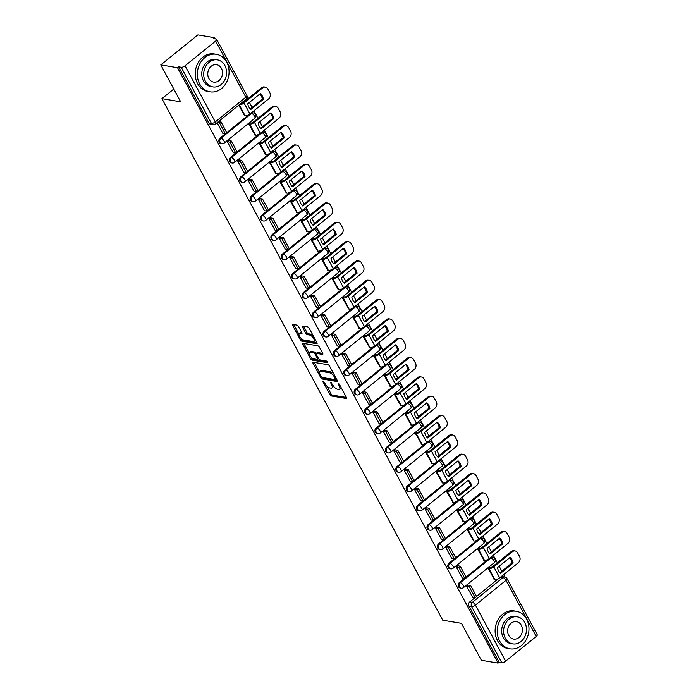 <?xml version="1.0" encoding="UTF-8"?>
<svg xmlns="http://www.w3.org/2000/svg" width="698" height="698" viewBox="0 0 698 698"><rect width="100%" height="100%" fill="white"/><g stroke="black" fill="none" stroke-linecap="round" stroke-linejoin="round"><path stroke-width="1.05" d="M323.069 380.951L322.947 381.71L329.901 394.632A1.492 0.611 -129 0 0 331.384 395.984L346.234 398.479A1.492 0.611 -129 0 0 346.522 398.427A1.492 0.611 -129 0 0 346.409 397.406L339.455 384.485L338.216 383.577L339.193 385.959A4.781 1.954 -129 0 1 339.568 389.24A4.781 1.954 -129 0 1 338.652 389.405L337.413 389.196A4.781 1.954 -129 0 1 332.676 384.868L330.739 382.242L331.524 384.668A4.781 1.954 -129 0 1 331.89 387.948A4.781 1.954 -129 0 1 330.974 388.114L329.735 387.914A4.781 1.954 -129 0 1 325.006 383.577L323.069 380.951M298.5 326.481A1.492 0.611 -129 0 0 297.016 325.12L292.855 324.422A1.492 0.611 -129 0 0 292.567 324.474A1.492 0.611 -129 0 0 292.68 325.495L300.41 339.847A1.492 0.611 -129 0 0 301.885 341.2L316.744 343.704A1.492 0.611 -129 0 0 317.023 343.643A1.492 0.611 -129 0 0 316.909 342.622L309.188 328.278A1.492 0.611 -129 0 0 307.705 326.917L302.67 326.071A1.492 0.611 -129 0 0 302.382 326.123A1.492 0.611 -129 0 0 302.504 327.153L305.811 333.286A1.492 0.611 -129 0 0 307.286 334.647L309.781 335.066A3.996 1.632 -129 0 1 313.315 337.98A3.996 1.632 -129 0 1 314.048 341.427A3.996 1.632 -129 0 1 313.289 341.575L303.508 339.926A3.996 1.632 -129 0 1 299.974 337.012A3.996 1.632 -129 0 1 299.241 333.565A3.996 1.632 -129 0 1 300.009 333.417L301.632 333.696A1.492 0.611 -129 0 0 301.92 333.644A1.492 0.611 -129 0 0 301.806 332.614L298.5 326.481M498.102 663.1L481.367 660.282L461.491 623.366L442.741 620.217L161.919 98.662L180.669 101.821L160.784 64.905L177.519 67.715L498.102 663.1L499.183 662.228L501.783 662.664L471.569 606.545A3.045 2.522 -80.5 0 1 472.398 602.322L502.979 577.569A3.045 2.522 -80.5 0 1 504.82 577.037L502.211 576.6A3.045 2.522 99.5 0 0 501.042 576.731M313.21 362.236A1.492 0.611 -129 0 0 312.931 362.288A1.492 0.611 -129 0 0 313.044 363.318L320.766 377.662A1.492 0.611 -129 0 0 322.249 379.023L337.108 381.518A1.492 0.611 -129 0 0 337.387 381.466A1.492 0.611 -129 0 0 337.274 380.445L329.552 366.092A1.492 0.611 -129 0 0 328.069 364.74L313.21 362.236M310.584 358.755L302.862 344.411A1.492 0.611 -129 0 1 302.749 343.381A1.492 0.611 -129 0 1 303.037 343.329L317.887 345.824A1.492 0.611 -129 0 1 319.37 347.185L322.677 353.328A1.492 0.611 -129 0 1 322.79 354.348A1.492 0.611 -129 0 1 322.502 354.401L316.482 353.389A1.492 0.611 -129 0 0 316.194 353.441A1.492 0.611 -129 0 0 316.307 354.462L318.497 358.536A1.492 0.611 -129 0 0 319.981 359.898L326.254 360.945L327.17 362.655L312.067 360.107A1.492 0.611 -129 0 1 310.584 358.755L311.666 357.882L311.404 357.385M160.784 64.905L197.857 34.9L214.583 37.718L215.211 38.879M505.003 577.072L503.668 574.602M501.836 571.2L499.166 566.244M497.334 562.832L493.268 555.276M491.427 551.874L488.766 546.918M486.925 543.506L482.859 535.951M481.027 532.548L478.357 527.592M476.525 524.181L472.45 516.625M470.618 513.222L467.948 508.266M466.116 504.855L462.05 497.299M460.209 493.896L457.548 488.94M455.707 485.529L451.641 477.973M449.809 474.57L447.139 469.614M445.307 466.203L441.232 458.647M439.4 455.244L436.73 450.289M434.898 446.877L430.832 439.321M428.991 435.918L426.33 430.963M424.489 427.551L420.423 419.995M418.591 416.593L415.921 411.637M414.089 408.225L410.014 400.669M408.182 397.267L405.512 392.311M403.68 388.899L399.614 381.344M397.781 377.941L395.112 372.985M393.271 369.574L389.205 362.018M387.373 358.615L384.703 353.659M382.87 350.248L378.805 342.692M376.964 339.289L374.294 334.333M372.462 330.922L368.396 323.366M366.563 319.963L363.894 315.007M362.061 311.596L357.987 304.04M356.154 300.637L353.485 295.682M351.652 292.27L347.587 284.714M345.746 281.311L343.084 276.356M341.243 272.944L337.178 265.388M335.345 261.986L332.676 257.03M330.843 253.618L326.769 246.062M324.936 242.66L322.267 237.704M320.434 234.292L316.369 226.737M314.528 223.334L311.866 218.378M310.025 214.967L305.96 207.411M304.127 204.008L301.457 199.052M299.625 195.641L295.551 188.085M293.718 184.682L291.049 179.726M289.216 176.315L285.15 168.759M283.309 165.356L280.648 160.4M278.807 156.989L274.742 149.433M272.909 146.03L270.239 141.075M268.407 137.663L264.333 130.107M262.5 126.704L259.831 121.749M257.998 118.337L253.932 110.781M252.091 107.379L249.43 102.423M247.589 99.011L247.022 97.956M177.519 67.715L178.601 66.842L181.201 67.278A3.045 1.169 -28.3 0 0 185.049 65.813L215.63 41.06A3.045 1.169 -28.3 0 0 216.633 39.332A3.045 1.169 -28.3 0 0 216.11 39.027L213.501 38.591L214.583 37.718M499.183 662.228L468.96 606.108A3.045 2.522 -80.5 0 1 469.789 601.877L475.024 597.645M476.516 596.432L498.547 578.598M536.212 636.445L505.998 580.326A3.045 1.169 -28.3 0 0 506.992 578.598L537.216 634.718A3.045 1.169 151.7 0 1 536.212 636.445L505.631 661.198A3.045 1.169 151.7 0 1 501.783 662.664M489.865 567.404L488.207 568.652L494.489 579.576M468.375 585.125L466.596 586.145L472.651 597.244M457.967 565.799L456.187 566.82L462.25 577.927M479.456 548.078L477.798 549.326L484.08 560.25M447.558 546.473L445.778 547.494L451.842 558.601M469.047 528.752L467.398 530L473.672 540.924M437.157 527.147L435.378 528.168L441.441 539.275M458.647 509.427L456.989 510.674L463.271 521.598M426.748 507.821L424.969 508.842L431.032 519.949M448.238 490.101L446.58 491.348L452.862 502.281M416.34 488.495L414.568 489.516L420.624 500.623M437.829 470.775L436.18 472.023L442.453 482.955M405.939 469.169L404.159 470.19L410.223 481.297M427.429 451.449L425.771 452.697L432.053 463.629M395.53 449.844L393.751 450.864L399.814 461.971M417.02 432.123L415.371 433.371L421.644 444.303M385.13 430.518L383.35 431.539L389.405 442.645M406.611 412.797L404.962 414.045L411.235 424.977M374.721 411.192L372.941 412.213L379.005 423.32M396.211 393.471L394.553 394.719L400.835 405.651M364.312 391.866L362.532 392.887L368.596 403.994M385.802 374.145L384.153 375.393L390.426 386.326M353.912 372.54L352.132 373.561L358.187 384.668M375.402 354.82L373.744 356.067L380.017 367M343.503 353.214L341.723 354.235L347.787 365.342M364.993 335.494L363.335 336.741L369.617 347.674M333.094 333.888L331.314 334.909L337.378 346.016M354.584 316.168L352.935 317.416L359.208 328.348M322.694 314.562L320.914 315.583L326.969 326.69M344.184 296.842L342.526 298.09L348.799 309.022M312.285 295.237L310.505 296.257L316.569 307.364M333.775 277.516L332.117 278.764L338.399 289.696M301.876 275.911L300.096 276.931L306.16 288.038M323.366 258.19L321.717 259.438L327.99 270.37M291.476 256.585L289.696 257.606L295.751 268.713M312.966 238.864L311.308 240.112L317.581 251.044M281.067 237.259L279.287 238.28L285.351 249.387M302.557 219.538L300.899 220.786L307.181 231.719M270.658 217.933L268.878 218.954L274.942 230.061M292.148 200.213L290.499 201.46L296.772 212.393M260.258 198.607L258.478 199.628L264.533 210.735M281.748 180.887L280.09 182.134L286.363 193.067M249.849 179.281L248.069 180.302L254.133 191.409M271.339 161.561L269.681 162.809L275.963 173.741M239.44 159.955L237.66 160.976L243.724 172.083M260.93 142.235L259.281 143.483L265.554 154.415M229.04 140.63L227.26 141.65L233.315 152.757M250.53 122.909L248.872 124.157L255.145 135.089M217.078 122.743L222.915 133.431M238.69 105.25L244.745 115.763M220.044 138.056L220.969 138.213A3.045 2.522 -80.5 0 0 219.809 141.406A3.045 2.522 -80.5 0 0 221.798 143.692L220.873 143.544A3.045 2.522 99.5 0 1 218.884 141.249A3.045 2.522 99.5 0 1 220.044 138.056L225.28 133.824M226.78 132.611L248.811 114.786M230.453 157.382L231.378 157.539A3.045 2.522 -80.5 0 0 230.209 160.732A3.045 2.522 -80.5 0 0 232.207 163.018L231.282 162.87A3.045 2.522 99.5 0 1 229.284 160.575A3.045 2.522 99.5 0 1 230.453 157.382L235.688 153.15M237.18 151.937L259.211 134.103M240.862 176.707L241.787 176.864A3.045 2.522 -80.5 0 0 240.618 180.058A3.045 2.522 -80.5 0 0 242.616 182.344L241.691 182.195A3.045 2.522 99.5 0 1 239.693 179.901A3.045 2.522 99.5 0 1 240.862 176.707L246.089 172.476M247.589 171.263L269.62 153.429M251.263 196.033L252.187 196.19A3.045 2.522 -80.5 0 0 251.027 199.384A3.045 2.522 -80.5 0 0 253.016 201.67L252.091 201.521A3.045 2.522 99.5 0 1 250.102 199.227A3.045 2.522 99.5 0 1 251.263 196.033L256.498 191.802M257.998 190.589L280.029 172.755M261.671 215.359L262.596 215.516A3.045 2.522 -80.5 0 0 261.427 218.71A3.045 2.522 -80.5 0 0 263.425 220.996L262.5 220.847A3.045 2.522 99.5 0 1 260.502 218.553A3.045 2.522 99.5 0 1 261.671 215.359L266.906 211.128M268.398 209.915L290.429 192.081M272.08 234.685L273.005 234.842A3.045 2.522 -80.5 0 0 271.836 238.035A3.045 2.522 -80.5 0 0 273.834 240.321L272.909 240.173A3.045 2.522 99.5 0 1 270.911 237.878A3.045 2.522 99.5 0 1 272.08 234.685L277.307 230.453M278.807 229.241L300.838 211.407M282.481 254.011L283.405 254.168A3.045 2.522 -80.5 0 0 282.245 257.361A3.045 2.522 -80.5 0 0 284.234 259.647L283.309 259.499A3.045 2.522 99.5 0 1 281.32 257.204A3.045 2.522 99.5 0 1 282.481 254.011L287.716 249.779M289.216 248.567L311.247 230.733M292.89 273.337L293.814 273.494A3.045 2.522 -80.5 0 0 292.645 276.687A3.045 2.522 -80.5 0 0 294.643 278.973L293.718 278.825A3.045 2.522 99.5 0 1 291.72 276.53A3.045 2.522 99.5 0 1 292.89 273.337L298.116 269.105M299.616 267.892L321.647 250.059M303.298 292.663L304.223 292.82A3.045 2.522 -80.5 0 0 303.054 296.013A3.045 2.522 -80.5 0 0 305.052 298.299L304.127 298.151A3.045 2.522 99.5 0 1 302.129 295.856A3.045 2.522 99.5 0 1 303.298 292.663L308.525 288.431M310.025 287.218L332.056 269.384M313.699 311.989L314.624 312.146A3.045 2.522 -80.5 0 0 313.463 315.339A3.045 2.522 -80.5 0 0 315.452 317.625L314.528 317.477A3.045 2.522 99.5 0 1 312.538 315.182A3.045 2.522 99.5 0 1 313.699 311.989L318.934 307.757M320.434 306.544L342.465 288.71M324.108 331.314L325.032 331.471A3.045 2.522 -80.5 0 0 323.863 334.665A3.045 2.522 -80.5 0 0 325.861 336.951L324.936 336.802A3.045 2.522 99.5 0 1 322.938 334.508A3.045 2.522 99.5 0 1 324.108 331.314L329.334 327.083M330.835 325.87L352.865 308.036M334.517 350.64L335.441 350.797A3.045 2.522 -80.5 0 0 334.272 353.991A3.045 2.522 -80.5 0 0 336.27 356.277L335.345 356.128A3.045 2.522 99.5 0 1 333.347 353.834A3.045 2.522 99.5 0 1 334.517 350.64L339.743 346.409M341.243 345.196L363.274 327.362M344.917 369.966L345.842 370.123A3.045 2.522 -80.5 0 0 344.681 373.317A3.045 2.522 -80.5 0 0 346.67 375.603L345.746 375.454A3.045 2.522 99.5 0 1 343.756 373.16A3.045 2.522 99.5 0 1 344.917 369.966L350.152 365.735M351.652 364.522L373.683 346.688M355.326 389.292L356.25 389.449A3.045 2.522 -80.5 0 0 355.081 392.642A3.045 2.522 -80.5 0 0 357.079 394.928L356.154 394.78A3.045 2.522 99.5 0 1 354.156 392.485A3.045 2.522 99.5 0 1 355.326 389.292L360.552 385.06M362.053 383.848L384.083 366.014M365.735 408.618L366.659 408.775A3.045 2.522 -80.5 0 0 365.49 411.968A3.045 2.522 -80.5 0 0 367.488 414.254L366.563 414.106A3.045 2.522 99.5 0 1 364.565 411.811A3.045 2.522 99.5 0 1 365.735 408.618L370.961 404.386M372.462 403.174L394.492 385.34M376.135 427.944L377.06 428.101A3.045 2.522 -80.5 0 0 375.899 431.294A3.045 2.522 -80.5 0 0 377.888 433.58L376.964 433.432A3.045 2.522 99.5 0 1 374.974 431.137A3.045 2.522 99.5 0 1 376.135 427.944L381.37 423.712M382.87 422.499L404.901 404.666M386.544 447.27L387.469 447.427A3.045 2.522 -80.5 0 0 386.299 450.62A3.045 2.522 -80.5 0 0 388.297 452.906L387.373 452.758A3.045 2.522 99.5 0 1 385.375 450.463A3.045 2.522 99.5 0 1 386.544 447.27L391.77 443.038M393.271 441.825L415.301 423.991M396.953 466.596L397.877 466.753A3.045 2.522 -80.5 0 0 396.708 469.946A3.045 2.522 -80.5 0 0 398.706 472.232L397.781 472.084A3.045 2.522 99.5 0 1 395.783 469.789A3.045 2.522 99.5 0 1 396.953 466.596L402.179 462.364M403.68 461.151L425.71 443.317M407.353 485.921L408.278 486.078A3.045 2.522 -80.5 0 0 407.117 489.272A3.045 2.522 -80.5 0 0 409.107 491.558L408.182 491.409A3.045 2.522 99.5 0 1 406.192 489.115A3.045 2.522 99.5 0 1 407.353 485.921L412.588 481.69M414.089 480.477L436.119 462.643M417.762 505.247L418.687 505.404A3.045 2.522 -80.5 0 0 417.517 508.598A3.045 2.522 -80.5 0 0 419.515 510.884L418.591 510.735A3.045 2.522 99.5 0 1 416.593 508.441A3.045 2.522 99.5 0 1 417.762 505.247L422.988 501.016M424.489 499.803L446.519 481.969M428.171 524.573L429.096 524.73A3.045 2.522 -80.5 0 0 427.926 527.924A3.045 2.522 -80.5 0 0 429.916 530.21L429 530.061A3.045 2.522 99.5 0 1 427.002 527.767A3.045 2.522 99.5 0 1 428.171 524.573L433.397 520.342M434.898 519.129L456.928 501.295M438.571 543.899L439.496 544.056A3.045 2.522 -80.5 0 0 438.327 547.249A3.045 2.522 -80.5 0 0 440.325 549.535L439.4 549.387A3.045 2.522 99.5 0 1 437.402 547.092A3.045 2.522 99.5 0 1 438.571 543.899L443.806 539.667M445.307 538.455L467.328 520.621M448.98 563.225L449.905 563.382A3.045 2.522 -80.5 0 0 448.735 566.575A3.045 2.522 -80.5 0 0 450.734 568.861L449.809 568.713A3.045 2.522 99.5 0 1 447.811 566.418A3.045 2.522 99.5 0 1 448.98 563.225L454.206 558.993M455.707 557.781L477.737 539.947M459.38 582.551L460.305 582.708A3.045 2.522 -80.5 0 0 459.144 585.901A3.045 2.522 -80.5 0 0 461.134 588.187L460.209 588.039A3.045 2.522 99.5 0 1 458.22 585.744A3.045 2.522 99.5 0 1 459.38 582.551L464.615 578.319M466.116 577.106L488.146 559.273M161.919 98.662L173.793 89.056M221.798 143.692A3.045 3.045 0 0 0 224.224 143.064A3.045 1.248 51 0 0 223.988 140.979A3.045 1.248 51 0 0 220.969 138.213L251.559 113.46A3.045 2.522 -80.5 0 1 253.4 112.936L252.475 112.779A3.045 2.522 99.5 0 0 251.297 112.91M232.207 163.018A3.045 3.045 0 0 0 234.633 162.39A3.045 1.248 51 0 0 234.397 160.304A3.045 1.248 51 0 0 231.378 157.539L261.959 132.786A3.045 2.522 -80.5 0 1 263.8 132.262L262.876 132.105A3.045 2.522 99.5 0 0 261.706 132.236M242.616 182.344A3.045 3.045 0 0 0 245.033 181.716A3.045 1.248 51 0 0 244.797 179.63A3.045 1.248 51 0 0 241.787 176.864L272.368 152.112A3.045 2.522 -80.5 0 1 274.209 151.588L273.284 151.431A3.045 2.522 99.5 0 0 272.115 151.562M253.016 201.67A3.045 3.045 0 0 0 255.442 201.041A3.045 1.248 51 0 0 255.206 198.956A3.045 1.248 51 0 0 252.187 196.19L282.777 171.438A3.045 2.522 -80.5 0 1 284.618 170.914L283.693 170.757A3.045 2.522 99.5 0 0 282.516 170.888M263.425 220.996A3.045 3.045 0 0 0 265.851 220.367A3.045 1.248 51 0 0 265.615 218.282A3.045 1.248 51 0 0 262.596 215.516L293.177 190.763A3.045 2.522 -80.5 0 1 295.018 190.24L294.094 190.083A3.045 2.522 99.5 0 0 292.924 190.214M273.834 240.321A3.045 3.045 0 0 0 276.251 239.693A3.045 1.248 51 0 0 276.015 237.608A3.045 1.248 51 0 0 273.005 234.842L303.586 210.089A3.045 2.522 -80.5 0 1 305.427 209.566L304.502 209.409A3.045 2.522 99.5 0 0 303.333 209.54M284.234 259.647A3.045 3.045 0 0 0 286.66 259.019A3.045 1.248 51 0 0 286.424 256.934A3.045 1.248 51 0 0 283.405 254.168L313.995 229.415A3.045 2.522 -80.5 0 1 315.836 228.892L314.911 228.735A3.045 2.522 99.5 0 0 313.734 228.865M294.643 278.973A3.045 3.045 0 0 0 297.069 278.345A3.045 1.248 51 0 0 296.833 276.26A3.045 1.248 51 0 0 293.814 273.494L324.396 248.741A3.045 2.522 -80.5 0 1 326.236 248.218L325.312 248.06A3.045 2.522 99.5 0 0 324.142 248.191M305.052 298.299A3.045 3.045 0 0 0 307.469 297.671A3.045 1.248 51 0 0 307.233 295.586A3.045 1.248 51 0 0 304.223 292.82L334.804 268.067A3.045 2.522 -80.5 0 1 336.645 267.543L335.721 267.386A3.045 2.522 99.5 0 0 334.551 267.517M315.452 317.625A3.045 3.045 0 0 0 317.878 316.997A3.045 1.248 51 0 0 317.642 314.911A3.045 1.248 51 0 0 314.624 312.146L345.213 287.393A3.045 2.522 -80.5 0 1 347.046 286.869L346.121 286.712A3.045 2.522 99.5 0 0 344.952 286.843M325.861 336.951A3.045 3.045 0 0 0 328.287 336.314A3.045 1.248 51 0 0 328.051 334.237A3.045 1.248 51 0 0 325.032 331.471L355.614 306.719A3.045 2.522 -80.5 0 1 357.455 306.195L356.53 306.038A3.045 2.522 99.5 0 0 355.361 306.169M336.27 356.277A3.045 3.045 0 0 0 338.687 355.64A3.045 1.248 51 0 0 338.451 353.563A3.045 1.248 51 0 0 335.441 350.797L366.022 326.045A3.045 2.522 -80.5 0 1 367.863 325.521L366.939 325.364A3.045 2.522 99.5 0 0 365.769 325.495M346.67 375.603A3.045 3.045 0 0 0 349.096 374.966A3.045 1.248 51 0 0 348.86 372.889A3.045 1.248 51 0 0 345.842 370.123L376.431 345.37A3.045 2.522 -80.5 0 1 378.264 344.847L377.339 344.69A3.045 2.522 99.5 0 0 376.17 344.821M357.079 394.928A3.045 3.045 0 0 0 359.496 394.291A3.045 1.248 51 0 0 359.269 392.215A3.045 1.248 51 0 0 356.25 389.449L386.832 364.696A3.045 2.522 -80.5 0 1 388.673 364.173L387.748 364.016A3.045 2.522 99.5 0 0 386.579 364.147M367.488 414.254A3.045 3.045 0 0 0 369.905 413.617A3.045 1.248 51 0 0 369.67 411.541A3.045 1.248 51 0 0 366.659 408.775L397.241 384.022A3.045 2.522 -80.5 0 1 399.082 383.499L398.157 383.342A3.045 2.522 99.5 0 0 396.988 383.472M377.888 433.58A3.045 3.045 0 0 0 380.314 432.943A3.045 1.248 51 0 0 380.078 430.867A3.045 1.248 51 0 0 377.06 428.101L407.649 403.348A3.045 2.522 -80.5 0 1 409.482 402.825L408.557 402.667A3.045 2.522 99.5 0 0 407.388 402.798M388.297 452.906A3.045 3.045 0 0 0 390.714 452.269A3.045 1.248 51 0 0 390.487 450.193A3.045 1.248 51 0 0 387.469 447.427L418.05 422.674A3.045 2.522 -80.5 0 1 419.891 422.15L418.966 421.993A3.045 2.522 99.5 0 0 417.797 422.124M398.706 472.232A3.045 3.045 0 0 0 401.123 471.595A3.045 1.248 51 0 0 400.888 469.518A3.045 1.248 51 0 0 397.877 466.753L428.459 442A3.045 2.522 -80.5 0 1 430.3 441.476L429.375 441.319A3.045 2.522 99.5 0 0 428.206 441.45M409.107 491.558A3.045 3.045 0 0 0 411.532 490.921A3.045 1.248 51 0 0 411.296 488.844A3.045 1.248 51 0 0 408.278 486.078L438.868 461.326A3.045 2.522 -80.5 0 1 440.7 460.802L439.775 460.645A3.045 2.522 99.5 0 0 438.606 460.776M419.515 510.884A3.045 3.045 0 0 0 421.932 510.247A3.045 1.248 51 0 0 421.697 508.17A3.045 1.248 51 0 0 418.687 505.404L449.268 480.652A3.045 2.522 -80.5 0 1 451.109 480.128L450.184 479.971A3.045 2.522 99.5 0 0 449.015 480.102M429.916 530.21A3.045 3.045 0 0 0 432.341 529.573A3.045 1.248 51 0 0 432.106 527.496A3.045 1.248 51 0 0 429.096 524.73L459.677 499.977A3.045 2.522 -80.5 0 1 461.518 499.454L460.593 499.297A3.045 2.522 99.5 0 0 459.424 499.428M440.325 549.535A3.045 3.045 0 0 0 442.75 548.898A3.045 1.248 51 0 0 442.515 546.822A3.045 1.248 51 0 0 439.496 544.056L470.086 519.303A3.045 2.522 -80.5 0 1 471.918 518.78L470.993 518.623A3.045 2.522 99.5 0 0 469.824 518.754M450.734 568.861A3.045 3.045 0 0 0 453.15 568.224A3.045 1.248 51 0 0 452.915 566.139A3.045 1.248 51 0 0 449.905 563.382L480.486 538.629A3.045 2.522 -80.5 0 1 482.327 538.106L481.402 537.949A3.045 2.522 99.5 0 0 480.233 538.079M461.134 588.187A3.045 3.045 0 0 0 463.559 587.55A3.045 1.248 51 0 0 463.324 585.465A3.045 1.248 51 0 0 460.305 582.708L490.895 557.955A3.045 2.522 -80.5 0 1 492.736 557.432L491.811 557.274A3.045 2.522 99.5 0 0 490.633 557.405M178.601 66.842L208.815 122.961A3.045 2.522 99.5 0 0 210.473 124.218L213.082 124.654A3.045 2.522 -80.5 0 1 211.424 123.398L181.201 67.278M331.89 387.948L332.972 387.067A4.781 1.954 -129 0 0 333.321 385.907M339.568 389.24L340.65 388.358A4.781 1.954 -129 0 0 341.008 387.373M326.83 386.046L330.983 393.751A1.492 0.611 -129 0 0 332.466 395.112L346.435 397.459M322.354 377.487A1.492 0.611 -129 0 0 323.331 378.142L337.3 380.497M314.091 362.384A1.492 0.611 -129 0 0 314.126 362.445L319.527 372.47M321.202 376.519L322.24 377.47L335.276 379.66L334.447 377.147A4.781 1.954 -129 0 0 329.718 372.811L320.801 371.31A4.781 1.954 -129 0 0 319.885 371.484A4.781 1.954 -129 0 0 320.251 374.756L321.202 376.519M333.696 373.796A4.781 1.954 -129 0 0 330.791 371.938L329.718 372.811M319.885 371.484L320.967 370.612A4.781 1.954 -129 0 1 321.883 370.437L330.791 371.938M309.162 353.223L303.944 343.529L302.862 344.411M322.703 353.38L317.555 352.516A1.492 0.611 -129 0 0 317.276 352.569L316.194 353.441M327.083 361.581L313.149 359.234L312.067 360.107M310.226 352.333A3.996 1.632 -129 0 0 309.467 352.481A3.996 1.632 -129 0 0 310.2 355.928A3.996 1.632 -129 0 0 313.734 358.842L317.18 359.418A1.492 0.611 -129 0 0 317.459 359.365A1.492 0.611 -129 0 0 317.346 358.344L315.156 354.27A1.492 0.611 -129 0 0 313.672 352.918L310.226 352.333L311.308 351.46A3.996 1.632 -129 0 0 310.54 351.609L309.467 352.481M318.253 358.545A1.492 0.611 -129 0 0 318.497 358.528L317.459 359.365M315.156 354.27L316.238 353.406A1.492 0.611 -129 0 0 314.754 352.045L313.672 352.918M311.308 351.46L314.754 352.045M311.666 357.882A1.492 0.611 -129 0 0 313.149 359.234M299.241 333.565L300.323 332.693A3.996 1.632 -129 0 1 301.082 332.545L301.833 332.676M314.048 341.427L315.13 340.554A3.996 1.632 -129 0 0 315.426 339.874M313.114 335.572A3.996 1.632 -129 0 0 310.863 334.194L309.781 335.066M303.551 326.219A1.492 0.611 -129 0 0 303.578 326.271L306.884 332.414A1.492 0.611 -129 0 0 308.368 333.775L310.863 334.194M301.257 338.547L301.484 338.975A1.492 0.611 -129 0 0 302.967 340.327L316.944 342.674M293.736 324.57A1.492 0.611 -129 0 0 293.762 324.622L298.945 334.246M498.573 570.816A9.44 7.826 99.5 0 0 500.579 573.276L513.135 563.12A9.44 7.826 -80.5 0 0 510.064 557.423L497.517 567.579A9.44 7.826 99.5 0 0 498.573 570.816M489.769 567.387L490.371 567.483A1.824 0.698 -28.3 0 0 492.675 566.61L511.259 551.56A4.572 3.787 -80.5 0 1 514.016 550.774L515.115 550.958A4.572 3.787 99.5 0 0 512.358 551.743L493.765 566.793A3.804 1.457 151.7 0 1 488.958 568.626L488.364 568.521M467.939 585.055L470.635 585.509L469.231 586.643L475.172 597.671L472.563 597.235M469.231 586.643L466.63 586.207M470.635 585.509L476.577 596.537L475.172 597.671M515.115 550.958A4.572 3.787 99.5 0 1 517.593 552.842L519.53 556.428A4.572 3.787 99.5 0 1 518.291 562.771L499.698 577.813A3.804 1.457 151.7 0 1 494.899 579.645L494.053 579.506M499.96 572.718L512.044 562.937L513.135 563.12M509.601 557.798A9.44 7.826 -80.5 0 1 512.044 562.937M488.164 551.49A9.44 7.826 99.5 0 0 490.179 553.95L502.735 543.794A9.44 7.826 -80.5 0 0 499.663 538.097L487.108 548.253A9.44 7.826 99.5 0 0 488.164 551.49M479.369 548.061L479.962 548.157A1.824 0.698 -28.3 0 0 482.266 547.284L500.859 532.234A4.572 3.787 -80.5 0 1 503.616 531.448L504.706 531.632A4.572 3.787 99.5 0 0 501.949 532.417L483.356 547.468A3.804 1.457 151.7 0 1 478.558 549.3L477.964 549.195M457.539 565.729L460.235 566.183L458.83 567.317L464.763 578.345L462.155 577.909M458.83 567.317L456.222 566.881M460.235 566.183L466.168 577.211L464.763 578.345M504.706 531.632A4.572 3.787 99.5 0 1 507.193 533.516L509.13 537.102A4.572 3.787 99.5 0 1 507.882 543.445L489.298 558.487A3.804 1.457 151.7 0 1 484.491 560.32L483.644 560.18M489.551 553.392L501.635 543.611L502.735 543.794M499.192 538.472A9.44 7.826 -80.5 0 1 501.635 543.611M477.764 532.164A9.44 7.826 99.5 0 0 479.77 534.624L492.326 524.468A9.44 7.826 -80.5 0 0 489.254 518.771L476.699 528.927A9.44 7.826 99.5 0 0 477.764 532.164M468.96 528.735L469.553 528.831A1.824 0.698 -28.3 0 0 471.857 527.958L490.45 512.908A4.572 3.787 -80.5 0 1 493.207 512.123L494.297 512.306A4.572 3.787 99.5 0 0 491.54 513.091L472.956 528.142A3.804 1.457 151.7 0 1 468.149 529.974L467.555 529.869M447.13 546.403L449.826 546.857L448.421 547.991L454.354 559.019L451.754 558.583M448.421 547.991L445.813 547.555M449.826 546.857L455.759 557.885L454.354 559.019M494.297 512.306A4.572 3.787 99.5 0 1 496.784 514.19L498.721 517.776A4.572 3.787 99.5 0 1 497.482 524.119L478.889 539.161A3.804 1.457 151.7 0 1 474.09 540.994L473.244 540.854M479.151 534.066L491.235 524.285L492.326 524.468M488.783 519.146A9.44 7.826 -80.5 0 1 491.235 524.285M467.355 512.838A9.44 7.826 99.5 0 0 469.37 515.299L481.917 505.143A9.44 7.826 -80.5 0 0 478.854 499.445L466.299 509.601A9.44 7.826 99.5 0 0 467.355 512.838M458.551 509.409L459.153 509.505A1.824 0.698 -28.3 0 0 461.457 508.633L480.041 493.582A4.572 3.787 -80.5 0 1 482.798 492.797L483.897 492.98A4.572 3.787 99.5 0 0 481.14 493.765L462.547 508.816A3.804 1.457 151.7 0 1 457.748 510.648L457.146 510.543M436.721 527.077L439.417 527.531L438.012 528.665L443.954 539.694L441.345 539.257M438.012 528.665L435.412 528.229M439.417 527.531L445.359 538.559L443.954 539.694M483.897 492.98A4.572 3.787 99.5 0 1 486.375 494.865L488.312 498.451A4.572 3.787 99.5 0 1 487.073 504.794L468.489 519.836A3.804 1.457 151.7 0 1 463.681 521.668L462.835 521.528M468.742 514.74L480.826 504.959L481.917 505.143M478.383 499.82A9.44 7.826 -80.5 0 1 480.826 504.959M456.946 493.512A9.44 7.826 99.5 0 0 458.961 495.973L471.516 485.817A9.44 7.826 -80.5 0 0 468.445 480.119L455.89 490.275A9.44 7.826 99.5 0 0 456.946 493.512M448.151 490.083L448.744 490.179A1.824 0.698 -28.3 0 0 451.048 489.307L469.641 474.256A4.572 3.787 -80.5 0 1 472.398 473.471L473.488 473.654A4.572 3.787 99.5 0 0 470.731 474.439L452.138 489.49A3.804 1.457 151.7 0 1 447.339 491.322L446.746 491.218M426.321 507.751L429.017 508.205L427.612 509.339L433.545 520.368L430.936 519.931M427.612 509.339L425.003 508.903M429.017 508.205L434.95 519.233L433.545 520.368M473.488 473.654A4.572 3.787 99.5 0 1 475.975 475.539L477.912 479.125A4.572 3.787 99.5 0 1 476.664 485.468L458.08 500.51A3.804 1.457 151.7 0 1 453.272 502.342L452.426 502.202M458.342 495.414L470.417 485.634L471.516 485.817M467.974 480.494A9.44 7.826 -80.5 0 1 470.417 485.634M446.546 474.186A9.44 7.826 99.5 0 0 448.552 476.647L461.108 466.491A9.44 7.826 -80.5 0 0 458.036 460.793L445.49 470.949A9.44 7.826 99.5 0 0 446.546 474.186M437.742 470.757L438.335 470.853A1.824 0.698 -28.3 0 0 440.647 469.981L459.232 454.93A4.572 3.787 -80.5 0 1 461.989 454.145L463.079 454.328A4.572 3.787 99.5 0 0 460.322 455.113L441.738 470.164A3.804 1.457 151.7 0 1 436.931 471.996L436.337 471.892M415.912 488.425L418.608 488.879L417.203 490.013L423.145 501.042L420.536 500.606M417.203 490.013L414.595 489.577M418.608 488.879L424.55 499.908L423.145 501.042M463.079 454.328A4.572 3.787 99.5 0 1 465.566 456.213L467.503 459.799A4.572 3.787 99.5 0 1 466.264 466.142L447.671 481.184A3.804 1.457 151.7 0 1 442.872 483.016L442.026 482.876M447.933 476.088L460.017 466.308L461.108 466.491M457.565 461.169A9.44 7.826 -80.5 0 1 460.017 466.308M526.615 619.109A19.038 15.775 99.5 0 0 516.258 611.265A19.038 15.775 99.5 0 0 500.082 620.182A19.038 15.775 99.5 0 0 499.594 640.973A19.038 15.775 99.5 0 0 509.95 648.817A19.038 15.775 99.5 0 0 526.126 639.909A19.038 15.775 99.5 0 0 526.615 619.109M516.258 611.265L514.164 610.916A19.038 15.775 99.5 0 0 497.979 619.824A19.038 15.775 99.5 0 0 497.491 640.624A19.038 15.775 99.5 0 0 507.847 648.468L509.95 648.817M512.768 643.888L510.831 643.565A13.707 11.36 -80.5 0 1 503.38 637.911A13.707 11.36 -80.5 0 1 503.729 622.939A13.707 11.36 -80.5 0 1 515.377 616.526L517.314 616.849A13.707 11.36 99.5 0 0 505.666 623.27A13.707 11.36 99.5 0 0 505.308 638.242A13.707 11.36 99.5 0 0 512.768 643.888A13.707 11.36 99.5 0 0 524.416 637.466A13.707 11.36 99.5 0 0 524.765 622.494A13.707 11.36 99.5 0 0 517.314 616.849M508.772 635.442A8.83 7.32 99.5 0 0 513.571 639.08A8.83 7.32 99.5 0 0 521.083 634.944A8.83 7.32 99.5 0 0 521.31 625.295A8.83 7.32 99.5 0 0 516.503 621.656A8.83 7.32 99.5 0 0 508.999 625.792A8.83 7.32 99.5 0 0 508.772 635.442M226.71 62.131A19.038 15.775 99.5 0 0 216.363 54.287A19.038 15.775 99.5 0 0 200.178 63.195A19.038 15.775 99.5 0 0 199.689 83.996A19.038 15.775 99.5 0 0 210.046 91.839A19.038 15.775 99.5 0 0 226.222 82.922A19.038 15.775 99.5 0 0 226.71 62.131M216.363 54.287L214.26 53.938A19.038 15.775 99.5 0 0 198.075 62.846A19.038 15.775 99.5 0 0 197.586 83.638A19.038 15.775 99.5 0 0 207.943 91.482L210.046 91.839M212.864 86.901L210.927 86.578A13.707 11.36 -80.5 0 1 203.476 80.933A13.707 11.36 -80.5 0 1 203.825 65.961A13.707 11.36 -80.5 0 1 215.473 59.548L217.41 59.871A13.707 11.36 99.5 0 0 205.762 66.284A13.707 11.36 99.5 0 0 205.404 81.256A13.707 11.36 99.5 0 0 212.864 86.901A13.707 11.36 99.5 0 0 224.512 80.488A13.707 11.36 99.5 0 0 224.861 65.516A13.707 11.36 99.5 0 0 217.41 59.871M208.868 78.464A8.83 7.32 99.5 0 0 213.667 82.102A8.83 7.32 99.5 0 0 221.179 77.967A8.83 7.32 99.5 0 0 221.406 68.317A8.83 7.32 99.5 0 0 216.598 64.678A8.83 7.32 99.5 0 0 209.095 68.814A8.83 7.32 99.5 0 0 208.868 78.464M436.137 454.86A9.44 7.826 99.5 0 0 438.152 457.321L450.699 447.165A9.44 7.826 -80.5 0 0 447.636 441.468L435.081 451.623A9.44 7.826 99.5 0 0 436.137 454.86M427.333 451.432L427.935 451.527A1.824 0.698 -28.3 0 0 430.238 450.655L448.823 435.604A4.572 3.787 -80.5 0 1 451.589 434.819L452.679 435.002A4.572 3.787 99.5 0 0 449.922 435.788L431.329 450.838A3.804 1.457 151.7 0 1 426.53 452.67L425.928 452.566M405.503 469.1L408.199 469.553L406.794 470.688L412.736 481.716L410.127 481.28M406.794 470.688L404.194 470.251M408.199 469.553L414.141 480.582L412.736 481.716M452.679 435.002A4.572 3.787 99.5 0 1 455.166 436.887L457.094 440.473A4.572 3.787 99.5 0 1 455.855 446.816L437.271 461.858A3.804 1.457 151.7 0 1 432.463 463.69L431.617 463.551M437.524 456.762L449.608 446.982L450.699 447.165M447.165 441.843A9.44 7.826 -80.5 0 1 449.608 446.982M425.728 435.535A9.44 7.826 99.5 0 0 427.743 437.995L440.298 427.839A9.44 7.826 -80.5 0 0 437.227 422.142L424.672 432.298A9.44 7.826 99.5 0 0 425.728 435.535M416.933 432.106L417.526 432.202A1.824 0.698 -28.3 0 0 419.83 431.329L438.423 416.278A4.572 3.787 -80.5 0 1 441.18 415.493L442.27 415.676A4.572 3.787 99.5 0 0 439.513 416.462L420.92 431.512A3.804 1.457 151.7 0 1 416.121 433.345L415.528 433.24M395.103 449.774L397.799 450.227L396.394 451.362L402.327 462.39L399.718 461.954M396.394 451.362L393.785 450.925M397.799 450.227L403.732 461.256L402.327 462.39M442.27 415.676A4.572 3.787 99.5 0 1 444.757 417.561L446.694 421.147A4.572 3.787 99.5 0 1 445.446 427.49L426.862 442.532A3.804 1.457 151.7 0 1 422.054 444.364L421.208 444.225M427.124 437.437L439.199 427.656L440.298 427.839M436.756 422.517A9.44 7.826 -80.5 0 1 439.199 427.656M415.327 416.209A9.44 7.826 99.5 0 0 417.334 418.669L429.889 408.513A9.44 7.826 -80.5 0 0 426.818 402.816L414.272 412.972A9.44 7.826 99.5 0 0 415.327 416.209M406.524 412.78L407.117 412.876A1.824 0.698 -28.3 0 0 409.429 412.003L428.014 396.953A4.572 3.787 -80.5 0 1 430.771 396.167L431.87 396.351A4.572 3.787 99.5 0 0 429.104 397.136L410.52 412.186A3.804 1.457 151.7 0 1 405.713 414.019L405.119 413.914M384.694 430.448L387.39 430.902L385.985 432.036L391.927 443.064L389.318 442.628M385.985 432.036L383.377 431.6M387.39 430.902L393.332 441.93L391.927 443.064M431.87 396.351A4.572 3.787 99.5 0 1 434.348 398.235L436.285 401.821A4.572 3.787 99.5 0 1 435.046 408.164L416.453 423.206A3.804 1.457 151.7 0 1 411.654 425.038L410.808 424.899M416.715 418.111L428.799 408.33L429.889 408.513M426.347 403.191A9.44 7.826 -80.5 0 1 428.799 408.33M404.919 396.883A9.44 7.826 99.5 0 0 406.934 399.343L419.481 389.187A9.44 7.826 -80.5 0 0 416.418 383.49L403.863 393.646A9.44 7.826 99.5 0 0 404.919 396.883M396.115 393.454L396.717 393.55A1.824 0.698 -28.3 0 0 399.02 392.677L417.605 377.627A4.572 3.787 -80.5 0 1 420.371 376.841L421.461 377.025A4.572 3.787 99.5 0 0 418.704 377.81L400.111 392.861A3.804 1.457 151.7 0 1 395.312 394.693L394.71 394.588M374.285 411.122L376.981 411.576L375.576 412.71L381.518 423.738L378.909 423.302M375.576 412.71L372.976 412.274M376.981 411.576L382.923 422.604L381.518 423.738M421.461 377.025A4.572 3.787 99.5 0 1 423.948 378.909L425.876 382.495A4.572 3.787 99.5 0 1 424.637 388.838L406.053 403.88A3.804 1.457 151.7 0 1 401.245 405.713L400.399 405.573M406.306 398.785L418.39 389.004L419.481 389.187M415.947 383.865A9.44 7.826 -80.5 0 1 418.39 389.004M394.51 377.557A9.44 7.826 99.5 0 0 396.525 380.017L409.08 369.861A9.44 7.826 -80.5 0 0 406.009 364.164L393.454 374.32A9.44 7.826 99.5 0 0 394.51 377.557M385.715 374.128L386.308 374.224A1.824 0.698 -28.3 0 0 388.611 373.351L407.204 358.301A4.572 3.787 -80.5 0 1 409.962 357.516L411.052 357.699A4.572 3.787 99.5 0 0 408.295 358.484L389.711 373.535A3.804 1.457 151.7 0 1 384.903 375.367L384.31 375.262M363.885 391.796L366.581 392.25L365.176 393.384L371.109 404.412L368.509 403.976M365.176 393.384L362.567 392.948M366.581 392.25L372.514 403.278L371.109 404.412M411.052 357.699A4.572 3.787 99.5 0 1 413.539 359.583L415.476 363.169A4.572 3.787 99.5 0 1 414.228 369.512L395.644 384.554A3.804 1.457 151.7 0 1 390.836 386.387L389.99 386.247M395.906 379.459L407.981 369.678L409.08 369.861M405.538 364.539A9.44 7.826 -80.5 0 1 407.981 369.678M384.109 358.231A9.44 7.826 99.5 0 0 386.116 360.692L398.671 350.536A9.44 7.826 -80.5 0 0 395.6 344.838L383.054 354.994A9.44 7.826 99.5 0 0 384.109 358.231M375.306 354.802L375.899 354.898A1.824 0.698 -28.3 0 0 378.211 354.026L396.796 338.975A4.572 3.787 -80.5 0 1 399.553 338.19L400.652 338.373A4.572 3.787 99.5 0 0 397.886 339.158L379.302 354.209A3.804 1.457 151.7 0 1 374.494 356.041L373.901 355.936M353.476 372.47L356.172 372.924L354.767 374.058L360.709 385.087L358.1 384.65M354.767 374.058L352.158 373.622M356.172 372.924L362.114 383.952L360.709 385.087M400.652 338.373A4.572 3.787 99.5 0 1 403.13 340.258L405.067 343.844A4.572 3.787 99.5 0 1 403.828 350.187L385.235 365.229A3.804 1.457 151.7 0 1 380.436 367.061L379.59 366.921M385.497 360.133L397.581 350.352L398.671 350.536M395.129 345.213A9.44 7.826 -80.5 0 1 397.581 350.352M373.7 338.905A9.44 7.826 99.5 0 0 375.716 341.366L388.263 331.21A9.44 7.826 -80.5 0 0 385.2 325.512L372.645 335.668A9.44 7.826 99.5 0 0 373.7 338.905M364.897 335.476L365.499 335.572A1.824 0.698 -28.3 0 0 367.802 334.7L386.387 319.649A4.572 3.787 -80.5 0 1 389.152 318.864L390.243 319.047A4.572 3.787 99.5 0 0 387.486 319.832L368.893 334.883A3.804 1.457 151.7 0 1 364.094 336.715L363.492 336.611M343.067 353.144L345.772 353.598L344.367 354.732L350.3 365.761L347.691 365.324M344.367 354.732L341.758 354.296M345.772 353.598L351.705 364.626L350.3 365.761M390.243 319.047A4.572 3.787 99.5 0 1 392.73 320.932L394.658 324.518A4.572 3.787 99.5 0 1 393.419 330.861L374.835 345.903A3.804 1.457 151.7 0 1 370.027 347.735L369.181 347.595M375.088 340.807L387.172 331.026L388.263 331.21M384.729 325.887A9.44 7.826 -80.5 0 1 387.172 331.026M363.292 319.579A9.44 7.826 99.5 0 0 365.307 322.04L377.862 311.884A9.44 7.826 -80.5 0 0 374.791 306.186L362.236 316.342A9.44 7.826 99.5 0 0 363.292 319.579M354.497 316.15L355.09 316.246A1.824 0.698 -28.3 0 0 357.393 315.374L375.986 300.323A4.572 3.787 -80.5 0 1 378.744 299.538L379.834 299.721A4.572 3.787 99.5 0 0 377.077 300.506L358.493 315.557A3.804 1.457 151.7 0 1 353.685 317.389L353.092 317.285M332.667 333.819L335.363 334.272L333.958 335.406L339.891 346.435L337.291 345.999M333.958 335.406L331.349 334.97M335.363 334.272L341.296 345.301L339.891 346.435M379.834 299.721A4.572 3.787 99.5 0 1 382.321 301.606L384.258 305.192A4.572 3.787 99.5 0 1 383.01 311.535L364.426 326.577A3.804 1.457 151.7 0 1 359.618 328.418L358.772 328.269M364.688 321.481L376.763 311.701L377.862 311.884M374.32 306.562A9.44 7.826 -80.5 0 1 376.763 311.701M352.891 300.253A9.44 7.826 99.5 0 0 354.898 302.714L367.453 292.558A9.44 7.826 -80.5 0 0 364.382 286.861L351.836 297.016A9.44 7.826 99.5 0 0 352.891 300.253M344.088 296.825L344.681 296.92A1.824 0.698 -28.3 0 0 346.993 296.048L365.578 280.997A4.572 3.787 -80.5 0 1 368.335 280.212L369.434 280.395A4.572 3.787 99.5 0 0 366.668 281.181L348.084 296.231A3.804 1.457 151.7 0 1 343.276 298.063L342.683 297.959M322.258 314.493L324.954 314.946L323.549 316.081L329.491 327.109L326.882 326.673M323.549 316.081L320.94 315.644M324.954 314.946L330.896 325.975L329.491 327.109M369.434 280.395A4.572 3.787 99.5 0 1 371.912 282.28L373.849 285.866A4.572 3.787 99.5 0 1 372.61 292.209L354.017 307.251A3.804 1.457 151.7 0 1 349.218 309.092L348.372 308.944M354.279 302.155L366.363 292.375L367.453 292.558M363.911 287.236A9.44 7.826 -80.5 0 1 366.363 292.375M342.482 280.928A9.44 7.826 99.5 0 0 344.498 283.388L357.044 273.232A9.44 7.826 -80.5 0 0 353.982 267.535L341.427 277.691A9.44 7.826 99.5 0 0 342.482 280.928M333.679 277.499L334.281 277.603A1.824 0.698 -28.3 0 0 336.584 276.722L355.169 261.671A4.572 3.787 -80.5 0 1 357.934 260.886L359.025 261.069A4.572 3.787 99.5 0 0 356.268 261.855L337.675 276.905A3.804 1.457 151.7 0 1 332.876 278.738L332.274 278.633M311.849 295.167L314.554 295.62L313.149 296.755L319.082 307.783L316.473 307.347M313.149 296.755L310.54 296.318M314.554 295.62L320.487 306.649L319.082 307.783M359.025 261.069A4.572 3.787 99.5 0 1 361.512 262.954L363.44 266.54A4.572 3.787 99.5 0 1 362.201 272.883L343.617 287.925A3.804 1.457 151.7 0 1 338.809 289.766L337.963 289.618M343.87 282.83L355.954 273.049L357.044 273.232M353.511 267.91A9.44 7.826 -80.5 0 1 355.954 273.049M332.074 261.602A9.44 7.826 99.5 0 0 334.089 264.062L346.644 253.906A9.44 7.826 -80.5 0 0 343.573 248.209L331.018 258.365A9.44 7.826 99.5 0 0 332.074 261.602M323.279 258.173L323.872 258.277A1.824 0.698 -28.3 0 0 326.175 257.396L344.768 242.346A4.572 3.787 -80.5 0 1 347.525 241.56L348.616 241.744A4.572 3.787 99.5 0 0 345.859 242.529L327.275 257.579A3.804 1.457 151.7 0 1 322.467 259.412L321.874 259.307M301.449 275.841L304.145 276.295L302.74 277.429L308.673 288.457L306.073 288.021M302.74 277.429L300.131 276.993M304.145 276.295L310.078 287.323L308.673 288.457M348.616 241.744A4.572 3.787 99.5 0 1 351.103 243.628L353.04 247.214A4.572 3.787 99.5 0 1 351.792 253.557L333.208 268.599A3.804 1.457 151.7 0 1 328.4 270.44L327.563 270.292M333.469 263.504L345.545 253.723L346.644 253.906M343.102 248.584A9.44 7.826 -80.5 0 1 345.545 253.723M321.673 242.276A9.44 7.826 99.5 0 0 323.68 244.736L336.235 234.58A9.44 7.826 -80.5 0 0 333.164 228.883L320.618 239.039A9.44 7.826 99.5 0 0 321.673 242.276M312.87 238.847L313.463 238.952A1.824 0.698 -28.3 0 0 315.775 238.07L334.359 223.02A4.572 3.787 -80.5 0 1 337.117 222.234L338.216 222.418A4.572 3.787 99.5 0 0 335.45 223.203L316.866 238.254A3.804 1.457 151.7 0 1 312.058 240.086L311.465 239.981M291.04 256.515L293.736 256.969L292.331 258.103L298.273 269.131L295.664 268.695M292.331 258.103L289.731 257.667M293.736 256.969L299.678 267.997L298.273 269.131M338.216 222.418A4.572 3.787 99.5 0 1 340.694 224.302L342.631 227.888A4.572 3.787 99.5 0 1 341.392 234.231L322.799 249.273A3.804 1.457 151.7 0 1 318 251.114L317.154 250.966M323.061 244.178L335.145 234.397L336.235 234.58M332.693 229.258A9.44 7.826 -80.5 0 1 335.145 234.397M311.264 222.95A9.44 7.826 99.5 0 0 313.28 225.41L325.826 215.254A9.44 7.826 -80.5 0 0 322.764 209.557L310.209 219.713A9.44 7.826 99.5 0 0 311.264 222.95M302.47 219.521L303.063 219.626A1.824 0.698 -28.3 0 0 305.366 218.744L323.951 203.694A4.572 3.787 -80.5 0 1 326.716 202.909L327.807 203.092A4.572 3.787 99.5 0 0 325.05 203.877L306.457 218.928A3.804 1.457 151.7 0 1 301.658 220.76L301.056 220.655M280.631 237.189L283.336 237.643L281.931 238.777L287.864 249.805L285.255 249.369M281.931 238.777L279.322 238.341M283.336 237.643L289.269 248.671L287.864 249.805M327.807 203.092A4.572 3.787 99.5 0 1 330.294 204.976L332.222 208.562A4.572 3.787 99.5 0 1 330.983 214.905L312.399 229.947A3.804 1.457 151.7 0 1 307.591 231.788L306.745 231.64M312.652 224.852L324.736 215.071L325.826 215.254M322.293 209.941A9.44 7.826 -80.5 0 1 324.736 215.071M300.855 203.624A9.44 7.826 99.5 0 0 302.871 206.084L315.426 195.929A9.44 7.826 -80.5 0 0 312.355 190.231L299.8 200.387A9.44 7.826 99.5 0 0 300.855 203.624M292.061 200.195L292.654 200.3A1.824 0.698 -28.3 0 0 294.957 199.419L313.55 184.368A4.572 3.787 -80.5 0 1 316.307 183.583L317.398 183.766A4.572 3.787 99.5 0 0 314.641 184.551L296.057 199.602A3.804 1.457 151.7 0 1 291.249 201.434L290.656 201.329M270.231 217.863L272.927 218.317L271.522 219.451L277.455 230.48L274.855 230.043M271.522 219.451L268.913 219.015M272.927 218.317L278.86 229.345L277.455 230.48M317.398 183.766A4.572 3.787 99.5 0 1 319.885 185.651L321.822 189.237A4.572 3.787 99.5 0 1 320.583 195.58L301.99 210.622A3.804 1.457 151.7 0 1 297.191 212.462L296.345 212.314M302.251 205.526L314.327 195.745L315.426 195.929M311.884 190.615A9.44 7.826 -80.5 0 1 314.327 195.745M290.455 184.298A9.44 7.826 99.5 0 0 292.462 186.759L305.017 176.603A9.44 7.826 -80.5 0 0 301.946 170.905L289.4 181.061A9.44 7.826 99.5 0 0 290.455 184.298M281.652 180.869L282.245 180.974A1.824 0.698 -28.3 0 0 284.557 180.093L303.141 165.042A4.572 3.787 -80.5 0 1 305.899 164.257L306.998 164.44A4.572 3.787 99.5 0 0 304.232 165.225L285.648 180.276A3.804 1.457 151.7 0 1 280.84 182.108L280.247 182.004M259.822 198.537L262.518 198.991L261.113 200.125L267.055 211.154L264.446 210.717M261.113 200.125L258.513 199.689M262.518 198.991L268.46 210.019L267.055 211.154M306.998 164.44A4.572 3.787 99.5 0 1 309.476 166.325L311.413 169.911A4.572 3.787 99.5 0 1 310.174 176.254L291.581 191.296A3.804 1.457 151.7 0 1 286.782 193.137L285.936 192.988M291.843 186.2L303.927 176.419L305.017 176.603M301.475 171.289A9.44 7.826 -80.5 0 1 303.927 176.419M280.046 164.972A9.44 7.826 99.5 0 0 282.062 167.433L294.608 157.277A9.44 7.826 -80.5 0 0 291.546 151.579L278.991 161.735A9.44 7.826 99.5 0 0 280.046 164.972M271.252 161.543L271.845 161.648A1.824 0.698 -28.3 0 0 274.148 160.767L292.741 145.716A4.572 3.787 -80.5 0 1 295.498 144.931L296.589 145.114A4.572 3.787 99.5 0 0 293.832 145.899L275.239 160.95A3.804 1.457 151.7 0 1 270.44 162.782L269.847 162.678M249.422 179.212L252.118 179.665L250.713 180.799L256.646 191.828L254.037 191.392M250.713 180.799L248.104 180.363M252.118 179.665L258.051 190.694L256.646 191.828M296.589 145.114A4.572 3.787 99.5 0 1 299.076 146.999L301.004 150.585A4.572 3.787 99.5 0 1 299.765 156.928L281.181 171.97A3.804 1.457 151.7 0 1 276.373 173.811L275.527 173.662M281.434 166.874L293.518 157.094L294.608 157.277M291.075 151.963A9.44 7.826 -80.5 0 1 293.518 157.094M269.637 145.646A9.44 7.826 99.5 0 0 271.653 148.107L284.208 137.951A9.44 7.826 -80.5 0 0 281.137 132.254L268.582 142.409A9.44 7.826 99.5 0 0 269.637 145.646M260.843 142.218L261.436 142.322A1.824 0.698 -28.3 0 0 263.739 141.441L282.332 126.39A4.572 3.787 -80.5 0 1 285.089 125.605L286.18 125.788A4.572 3.787 99.5 0 0 283.423 126.574L264.839 141.624A3.804 1.457 151.7 0 1 260.031 143.456L259.438 143.352M239.013 159.886L241.709 160.339L240.304 161.474L246.237 172.502L243.637 172.066M240.304 161.474L237.695 161.037M241.709 160.339L247.642 171.368L246.237 172.502M286.18 125.788A4.572 3.787 99.5 0 1 288.667 127.673L290.604 131.259A4.572 3.787 99.5 0 1 289.365 137.602L270.772 152.644A3.804 1.457 151.7 0 1 265.973 154.485L265.127 154.337M271.033 147.548L283.118 137.768L284.208 137.951M280.666 132.637A9.44 7.826 -80.5 0 1 283.118 137.768M259.237 126.321A9.44 7.826 99.5 0 0 261.244 128.781L273.799 118.625A9.44 7.826 -80.5 0 0 270.728 112.928L258.181 123.084A9.44 7.826 99.5 0 0 259.237 126.321M250.434 122.892L251.027 122.996A1.824 0.698 -28.3 0 0 253.339 122.115L271.923 107.064A4.572 3.787 -80.5 0 1 274.68 106.279L275.78 106.462A4.572 3.787 99.5 0 0 273.014 107.248L254.43 122.298A3.804 1.457 151.7 0 1 249.622 124.131L249.029 124.026M228.604 140.56L231.3 141.013L229.895 142.148L235.837 153.176L233.228 152.74M229.895 142.148L227.295 141.711M231.3 141.013L237.241 152.042L235.837 153.176M275.78 106.462A4.572 3.787 99.5 0 1 278.258 108.347L280.195 111.933A4.572 3.787 99.5 0 1 278.956 118.276L260.363 133.318A3.804 1.457 151.7 0 1 255.564 135.159L254.718 135.011M260.624 128.223L272.709 118.442L273.799 118.625M270.266 113.312A9.44 7.826 -80.5 0 1 272.709 118.442M248.828 106.995A9.44 7.826 99.5 0 0 250.844 109.455L263.39 99.299A9.44 7.826 -80.5 0 0 260.328 93.602L247.773 103.758A9.44 7.826 99.5 0 0 248.828 106.995M218.814 121.339L220.9 121.688L219.495 122.822L225.428 133.85L222.819 133.414M219.495 122.822L217.41 122.473M220.9 121.688L226.833 132.716L225.428 133.85M240.644 103.67A1.824 0.698 -28.3 0 0 242.93 102.789L261.523 87.739A4.572 3.787 -80.5 0 1 264.28 86.953L265.371 87.137A4.572 3.787 99.5 0 1 267.858 89.021L269.786 92.607A4.572 3.787 99.5 0 1 268.547 98.95L249.963 113.992A3.804 1.457 151.7 0 1 245.155 115.833L244.309 115.685M265.371 87.137A4.572 3.787 99.5 0 0 262.614 87.922L244.021 102.972A3.804 1.457 151.7 0 1 239.239 104.805M250.216 108.897L262.3 99.116L263.39 99.299M259.857 93.986A9.44 7.826 -80.5 0 1 262.3 99.116M323.549 381.221L322.947 381.71M338.896 383.804L338.294 384.293M331.227 382.513L330.625 383.001M185.049 65.813L215.263 121.932L245.844 97.179L215.63 41.06M469.789 601.877L472.398 602.322A3.045 1.248 -129 0 1 475.408 605.079L505.631 661.198M500.527 577.15L502.979 577.569A3.045 1.248 -129 0 1 505.998 580.326L475.408 605.079A3.045 1.169 151.7 0 1 471.569 606.545L468.96 606.108M250.783 113.329L251.559 113.46A3.045 1.248 51 0 1 254.569 116.226A3.045 1.248 -129 0 1 254.805 118.311A3.045 3.045 0 0 0 253.4 112.936M261.192 132.655L261.959 132.786A3.045 1.248 51 0 1 264.978 135.552A3.045 1.248 -129 0 1 265.214 137.637A3.045 3.045 0 0 0 263.8 132.262M271.592 151.981L272.368 152.112A3.045 1.248 51 0 1 275.387 154.877A3.045 1.248 -129 0 1 275.623 156.963A3.045 3.045 0 0 0 274.209 151.588M282.001 171.307L282.777 171.438A3.045 1.248 51 0 1 285.787 174.203A3.045 1.248 -129 0 1 286.023 176.289A3.045 3.045 0 0 0 284.618 170.914M292.41 190.633L293.177 190.763A3.045 1.248 51 0 1 296.196 193.529A3.045 1.248 -129 0 1 296.432 195.606A3.045 3.045 0 0 0 295.018 190.24M302.81 209.958L303.586 210.089A3.045 1.248 51 0 1 306.605 212.855A3.045 1.248 -129 0 1 306.841 214.932A3.045 3.045 0 0 0 305.427 209.566M313.219 229.284L313.995 229.415A3.045 1.248 51 0 1 317.005 232.181A3.045 1.248 -129 0 1 317.241 234.258A3.045 3.045 0 0 0 315.836 228.892M323.628 248.61L324.396 248.741A3.045 1.248 51 0 1 327.414 251.507A3.045 1.248 -129 0 1 327.65 253.583A3.045 3.045 0 0 0 326.236 248.218M334.028 267.936L334.804 268.067A3.045 1.248 51 0 1 337.823 270.833A3.045 1.248 -129 0 1 338.059 272.909A3.045 3.045 0 0 0 336.645 267.543M344.437 287.262L345.213 287.393A3.045 1.248 51 0 1 348.223 290.159A3.045 1.248 -129 0 1 348.459 292.235A3.045 3.045 0 0 0 347.046 286.869M354.846 306.588L355.614 306.719A3.045 1.248 51 0 1 358.632 309.484A3.045 1.248 -129 0 1 358.868 311.561A3.045 3.045 0 0 0 357.455 306.195M365.246 325.914L366.022 326.045A3.045 1.248 51 0 1 369.041 328.81A3.045 1.248 -129 0 1 369.277 330.887A3.045 3.045 0 0 0 367.863 325.521M375.655 345.24L376.431 345.37A3.045 1.248 51 0 1 379.442 348.136A3.045 1.248 -129 0 1 379.677 350.213A3.045 3.045 0 0 0 378.264 344.847M386.055 364.565L386.832 364.696A3.045 1.248 51 0 1 389.85 367.462A3.045 1.248 -129 0 1 390.086 369.539A3.045 3.045 0 0 0 388.673 364.173M396.464 383.891L397.241 384.022A3.045 1.248 51 0 1 400.259 386.788A3.045 1.248 -129 0 1 400.486 388.865A3.045 3.045 0 0 0 399.082 383.499M406.873 403.217L407.649 403.348A3.045 1.248 51 0 1 410.66 406.114A3.045 1.248 -129 0 1 410.895 408.19A3.045 3.045 0 0 0 409.482 402.825M417.273 422.543L418.05 422.674A3.045 1.248 51 0 1 421.069 425.431A3.045 1.248 -129 0 1 421.304 427.516A3.045 3.045 0 0 0 419.891 422.15M427.682 441.869L428.459 442A3.045 1.248 51 0 1 431.477 444.757A3.045 1.248 -129 0 1 431.704 446.842A3.045 3.045 0 0 0 430.3 441.476M438.091 461.195L438.868 461.326A3.045 1.248 51 0 1 441.878 464.083A3.045 1.248 -129 0 1 442.113 466.168A3.045 3.045 0 0 0 440.7 460.802M448.491 480.521L449.268 480.652A3.045 1.248 51 0 1 452.287 483.409A3.045 1.248 -129 0 1 452.522 485.494A3.045 3.045 0 0 0 451.109 480.128M458.9 499.847L459.677 499.977A3.045 1.248 51 0 1 462.687 502.735A3.045 1.248 -129 0 1 462.922 504.82A3.045 3.045 0 0 0 461.518 499.454M469.309 519.172L470.086 519.303A3.045 1.248 51 0 1 473.096 522.06A3.045 1.248 -129 0 1 473.331 524.146A3.045 3.045 0 0 0 471.918 518.78M479.709 538.498L480.486 538.629A3.045 1.248 51 0 1 483.505 541.386A3.045 1.248 -129 0 1 483.74 543.472A3.045 3.045 0 0 0 482.327 538.106M490.118 557.824L490.895 557.955A3.045 1.248 51 0 1 493.905 560.712A3.045 1.248 -129 0 1 494.14 562.797A3.045 3.045 0 0 0 492.736 557.432M208.815 122.961L211.424 123.398A3.045 1.169 151.7 0 0 215.263 121.932A3.045 1.248 51 0 1 215.499 124.017L246.08 99.264A3.045 3.045 0 0 0 246.848 95.452L216.633 39.332M246.848 95.452A3.045 1.169 -28.3 0 1 245.844 97.179A3.045 1.248 51 0 1 246.08 99.264M332.257 384.075L331.524 384.668M339.926 385.366L339.193 385.959M332.466 395.112L331.384 395.984M330.983 393.751L329.901 394.632M323.331 378.142L322.249 379.023M321.569 377.016L320.766 377.662M314.126 362.445L313.044 363.318M336.131 378.316L335.398 378.909M335.18 376.554L334.447 377.147M321.883 370.437L320.801 371.31M317.555 352.516L316.482 353.389M318.079 357.751L317.346 358.344M301.082 332.545L300.009 333.417M308.368 333.775L307.286 334.647M306.884 332.414L305.811 333.286M303.578 326.271L302.504 327.153M302.967 340.327L301.885 341.2M301.484 338.975L300.41 339.847M293.762 324.622L292.68 325.495M488.958 568.626L494.899 579.645M512.358 551.743L511.259 551.56M493.765 566.793L499.698 577.813M478.558 549.3L484.491 560.32M501.949 532.417L500.859 532.234M483.356 547.468L489.298 558.487M468.149 529.974L474.09 540.994M491.54 513.091L490.45 512.908M472.956 528.142L478.889 539.161M457.748 510.648L463.681 521.668M481.14 493.765L480.041 493.582M462.547 508.816L468.489 519.836M447.339 491.322L453.272 502.342M470.731 474.439L469.641 474.256M452.138 489.49L458.08 500.51M436.931 471.996L442.872 483.016M460.322 455.113L459.232 454.93M441.738 470.164L447.671 481.184M426.53 452.67L432.463 463.69M449.922 435.788L448.823 435.604M431.329 450.838L437.271 461.858M416.121 433.345L422.054 444.364M439.513 416.462L438.423 416.278M420.92 431.512L426.862 442.532M405.713 414.019L411.654 425.038M429.104 397.136L428.014 396.953M410.52 412.186L416.453 423.206M395.312 394.693L401.245 405.713M418.704 377.81L417.605 377.627M400.111 392.861L406.053 403.88M384.903 375.367L390.836 386.387M408.295 358.484L407.204 358.301M389.711 373.535L395.644 384.554M374.494 356.041L380.436 367.061M397.886 339.158L396.796 338.975M379.302 354.209L385.235 365.229M364.094 336.715L370.027 347.735M387.486 319.832L386.387 319.649M368.893 334.883L374.835 345.903M353.685 317.389L359.618 328.418M377.077 300.506L375.986 300.323M358.493 315.557L364.426 326.577M343.276 298.063L349.218 309.092M366.668 281.181L365.578 280.997M348.084 296.231L354.017 307.251M332.876 278.738L338.809 289.766M356.268 261.855L355.169 261.671M337.675 276.905L343.617 287.925M322.467 259.412L328.4 270.44M345.859 242.529L344.768 242.346M327.275 257.579L333.208 268.599M312.058 240.086L318 251.114M335.45 223.203L334.359 223.02M316.866 238.254L322.799 249.273M301.658 220.76L307.591 231.788M325.05 203.877L323.951 203.694M306.457 218.928L312.399 229.947M291.249 201.434L297.191 212.462M314.641 184.551L313.55 184.368M296.057 199.602L301.99 210.622M280.84 182.108L286.782 193.137M304.232 165.225L303.141 165.042M285.648 180.276L291.581 191.296M270.44 162.782L276.373 173.811M293.832 145.899L292.741 145.716M275.239 160.95L281.181 171.97M260.031 143.456L265.973 154.485M283.423 126.574L282.332 126.39M264.839 141.624L270.772 152.644M249.622 124.131L255.564 135.159M273.014 107.248L271.923 107.064M254.43 122.298L260.363 133.318M239.222 104.813L245.155 115.833M262.614 87.922L261.523 87.739M244.021 102.972L249.963 113.992M494.14 562.797L463.559 587.55M483.74 543.472L453.15 568.224M473.331 524.146L442.75 548.898M462.922 504.82L432.341 529.573M452.522 485.494L421.932 510.247M442.113 466.168L411.532 490.921M431.704 446.842L401.123 471.595M421.304 427.516L390.714 452.269M410.895 408.19L380.314 432.943M400.486 388.865L369.905 413.617M390.086 369.539L359.496 394.291M379.677 350.213L349.096 374.966M369.277 330.887L338.687 355.64M358.868 311.561L328.287 336.314M348.459 292.235L317.878 316.997M338.059 272.909L307.469 297.671M327.65 253.583L297.069 278.345M317.241 234.258L286.66 259.019M306.841 214.932L276.251 239.693M296.432 195.606L265.851 220.367M286.023 176.289L255.442 201.041M275.623 156.963L245.033 181.716M265.214 137.637L234.633 162.39M254.805 118.311L224.224 143.064M213.082 124.654A3.045 3.045 0 0 0 215.499 124.017M506.992 578.598A3.045 3.045 0 0 0 504.82 577.037M336.427 378.857L335.476 379.625"/></g></svg>
